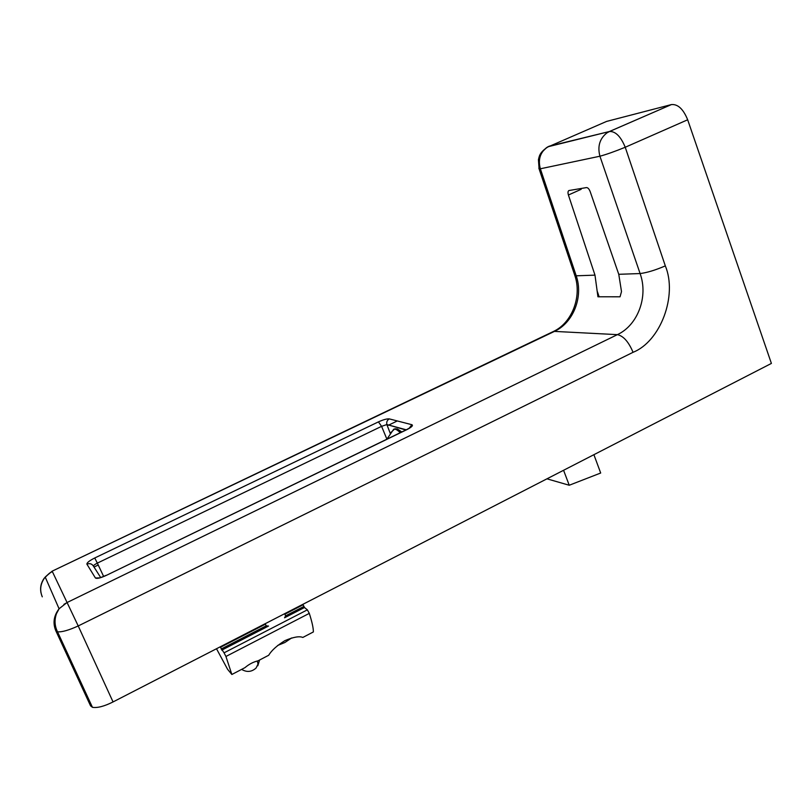 <?xml version="1.0" encoding="UTF-8"?>
<svg xmlns="http://www.w3.org/2000/svg" width="812" height="812" viewBox="0 0 812 812"><rect width="100%" height="100%" fill="white"/><g stroke="black" fill="none" stroke-linecap="round" stroke-linejoin="round"><path stroke-width="1.22" d="M277.684 645.449L284.87 642.505L291.63 637.948M547.775 146.82L609.416 131.514L671.463 104.565L609.548 131.483C615.577 131.28 620.804 136.538 625.23 147.256L665.322 265.889C655.304 270.183 646.89 272.73 640.1 273.553C648.494 296.512 637.897 325.155 617.394 334.645L67 602.555L59.083 608.767C53.744 615.77 52.658 623.098 55.815 630.762L57.52 631.807L92.446 707.323C97.389 708.125 104.261 706.328 113.051 701.933L771.4 363.421L687.673 119.78C683.318 109.102 677.918 104.027 671.463 104.565L606.594 121.414L546.821 147.439C540.082 152.686 537.93 159.802 540.356 168.784L539.107 168.926L538.853 168.155M40.996 592.872C39.961 587.665 41.016 582.783 44.183 578.245L49.562 573.13L52.333 571.536L78.216 625.951C68.766 630.264 61.874 632.213 57.52 631.807C54.637 625.94 54.282 619.891 56.475 613.679L59.174 608.645M45.299 576.946L52.161 571.161L554.434 331.397C573.363 322.79 583.554 296.735 576.216 275.806L574.896 275.684L539.107 168.926L538.427 159.609C539.29 157.416 538.518 152.524 549.054 146.231L609.416 131.514L607 132.833C599.703 138.558 597.348 146.353 599.926 156.219L640.1 273.553L618.764 274.304L621.505 291.599L620.043 296.796L597.936 296.776L594.983 275.146L568.41 195.012C567.72 192.556 567.913 191.064 568.989 190.526L586.497 187.582C587.898 187.633 589.106 188.942 590.141 191.52L618.764 274.304M49.562 573.13L45.208 577.068C40.407 583.331 39.433 589.918 42.285 596.83M55.876 630.883L90.558 705.851L92.446 707.323M687.673 119.78L625.23 147.256C614.948 151.438 606.513 154.432 599.926 156.219L540.356 168.784L576.216 275.806L594.983 275.146M568.41 195.012L581.169 189.297L580.357 188.617M231.856 674.488L244.93 667.667C249.081 664.155 253.415 661.892 257.932 660.877L268.711 655.254C271.502 650.493 276.912 645.611 284.931 640.617C293.416 637.024 299.384 635.969 302.825 637.45L313.371 631.939C313.391 628.041 312.031 621.85 309.291 613.375L307.362 609.842L224.051 652.828L225.939 656.472L231.856 674.488L227.593 669.301L216.499 648.737M303.12 604.778L304.49 607.518L284.555 617.79L285.611 615.851L284.87 614.166L303.12 604.778L302.896 604.321M304.49 607.518L307.362 609.842M220.153 646.859L224.051 652.828M221.757 650.138L268.508 626.052L266.194 625.849L265.433 624.154L220.387 647.326M563.579 470.28L569.232 485.251L600.687 473.02L593.897 454.69M546.963 478.826L569.232 485.251M63.915 604.341L67.031 602.616M607 132.833L609.548 131.483M539.767 168.866C537.909 162.745 538.721 157.071 542.213 151.844L546.821 147.439M665.322 265.889C677.644 295.477 660.613 341.365 633.055 352.306L78.216 625.951L113.051 701.933M633.055 352.306C628.64 341.832 623.423 335.945 617.394 334.645L554.434 331.397L552.434 331.946M94.009 567.05L98.232 565.02M388.369 425.244L397.291 420.951M389.303 418.89C386.969 418.667 383.345 419.662 378.433 421.875L94.74 557.986C89.411 560.686 86.793 562.746 86.894 564.147L95.41 577.982C96.801 578.926 100.414 578.073 106.26 575.414L406.964 429.589C411.735 427.112 413.369 425.478 411.867 424.706L389.303 418.89C387.151 420.159 386.339 422.047 386.877 424.544L406.254 429.802M85.889 693.143L84.641 690.809M52.161 571.161L553.378 331.499C571.892 323.034 582.082 296.684 574.896 275.684L574.409 274.243M94.74 557.986L97.338 563.122L381.589 426.341L378.433 421.875M386.898 439.17L381.589 426.341L386.877 424.544L405.848 429.995M409.218 428.208L411.867 424.706M409.38 428.289L411.014 426.28C411.461 426.757 410.03 427.853 406.721 429.568L106.26 575.414M99.967 577.87L95.41 577.982M100.627 577.454L93.471 566.197C91.939 563.761 89.746 563.081 86.894 564.147M93.441 566.157C93.461 565.436 94.76 564.431 97.338 563.122L103.631 576.429M581.169 189.297L580.915 188.516M599.124 296.857L597.459 291.843M390.267 433.354L386.989 424.869L390.257 433.375M257.313 661.019L258.003 664.104L256.084 668.022C251.639 672.021 246.828 672.478 241.621 669.392M309.291 613.375L225.939 656.472M221.158 649.032L266.194 625.849M285.611 615.851L303.861 606.462M395.87 428.939L397.474 429.03L401.818 431.954M390.785 432.644L394.855 428.787L396.469 428.888L401.25 432.228M386.888 439.19L393.749 429.172C395.515 428.878 397.677 430.055 400.235 432.715M45.208 577.068L59.083 608.767M106.179 575.312L100.069 577.839M257.81 665.779L259.576 660.024"/></g></svg>
